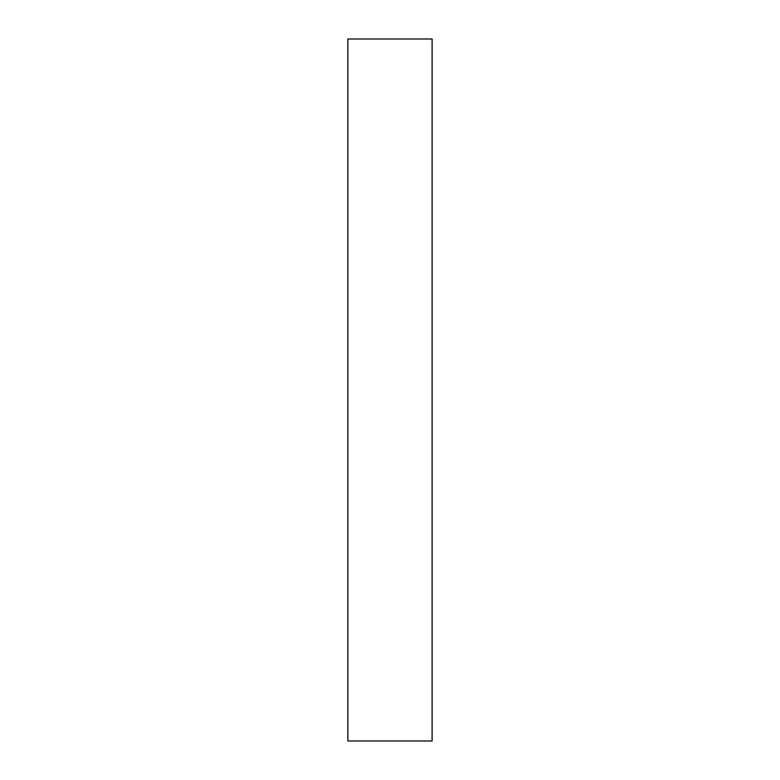 <?xml version="1.0" encoding="UTF-8"?>
<svg xmlns="http://www.w3.org/2000/svg" width="780" height="780" viewBox="0 0 780 780"><rect width="100%" height="100%" fill="white"/><g stroke="black" fill="none" stroke-linecap="round" stroke-linejoin="round"><path stroke-width="1.17" d="M432.12 390L432.12 741L347.88 741L347.88 39L432.12 39L432.12 390"/></g></svg>
